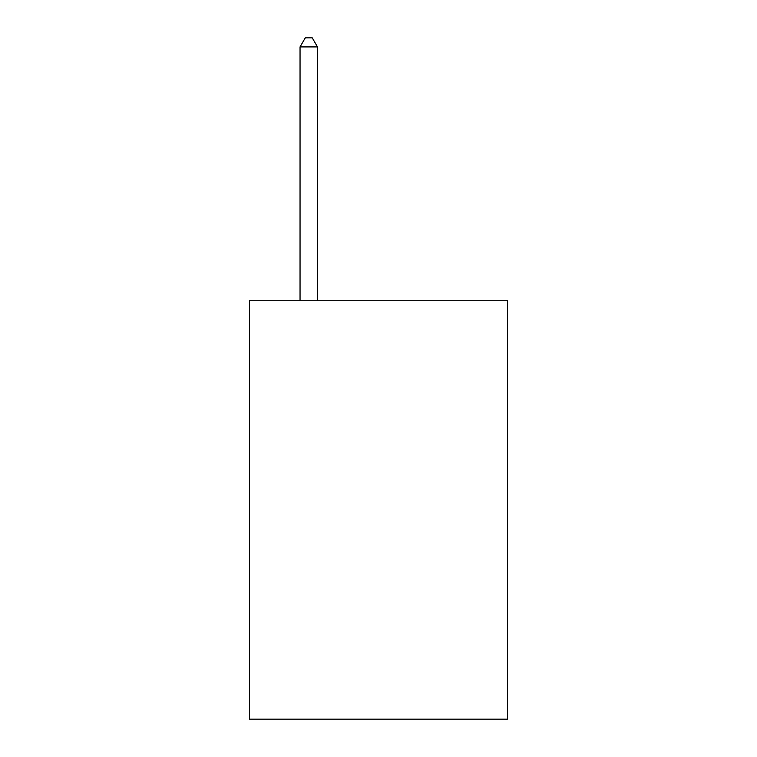 <?xml version="1.0" encoding="UTF-8"?>
<svg xmlns="http://www.w3.org/2000/svg" width="757" height="757" viewBox="0 0 757 757"><rect width="100%" height="100%" fill="white"/><g stroke="black" fill="none" stroke-linecap="round" stroke-linejoin="round"><path stroke-width="1.14" d="M507.512 300.747L507.512 719.15L249.488 719.15L249.488 300.747L507.512 300.747M317.486 300.747L317.486 46.915L300.046 46.915L300.046 300.747M300.046 46.915L305.279 37.85L312.253 37.85L317.486 46.915"/></g></svg>

